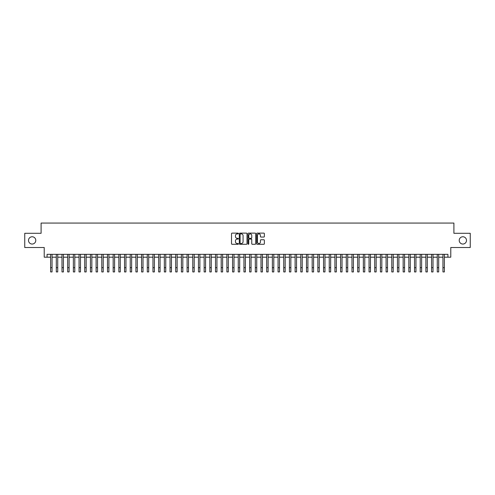 <?xml version="1.0" encoding="UTF-8"?>
<svg xmlns="http://www.w3.org/2000/svg" width="495" height="495" viewBox="0 0 495 495"><rect width="100%" height="100%" fill="white"/><g stroke="black" fill="none" stroke-linecap="round" stroke-linejoin="round"><path stroke-width="0.74" d="M238.404 233.51A0.39 0.39 0 0 0 238.015 233.12L232.081 233.12A0.557 0.557 0 0 0 231.524 233.677L231.524 243.726A0.557 0.557 0 0 0 232.081 244.283L238.015 244.283A0.39 0.39 0 0 0 238.404 243.893A0.39 0.39 0 0 0 238.015 243.503L237.247 243.503A1.788 1.788 0 0 1 235.459 241.715L235.459 240.879A1.788 1.788 0 0 1 237.247 239.091L238.015 239.091A0.39 0.39 0 0 0 238.404 238.701A0.39 0.39 0 0 0 238.015 238.312L237.247 238.312A1.788 1.788 0 0 1 235.459 236.523L235.459 235.688A1.788 1.788 0 0 1 237.247 233.9L238.015 233.9A0.39 0.39 0 0 0 238.404 233.51M459.218 240.409A3.638 3.638 0 0 0 462.856 244.047A3.638 3.638 0 0 0 466.494 240.409A3.638 3.638 0 0 0 462.856 236.765A3.638 3.638 0 0 0 459.218 240.409M28.506 240.409A3.638 3.638 0 0 0 32.144 244.047A3.638 3.638 0 0 0 35.782 240.409A3.638 3.638 0 0 0 32.144 236.765A3.638 3.638 0 0 0 28.506 240.409M263.81 237.056A0.557 0.557 0 0 0 264.367 236.499L264.367 233.677A0.557 0.557 0 0 0 263.81 233.12L257.227 233.12A0.557 0.557 0 0 0 256.67 233.677L256.67 243.726A0.557 0.557 0 0 0 257.227 244.283L263.81 244.283A0.557 0.557 0 0 0 264.367 243.726L264.367 240.322A0.557 0.557 0 0 0 263.81 239.759L260.995 239.759A0.557 0.557 0 0 0 260.432 240.322L260.432 242.006A1.491 1.491 0 0 1 258.941 243.503A1.491 1.491 0 0 1 257.45 242.006L257.45 235.391A1.491 1.491 0 0 1 258.941 233.9A1.491 1.491 0 0 1 260.432 235.391L260.432 236.499A0.557 0.557 0 0 0 260.995 237.056L263.81 237.056M47.068 257.183L47.068 254.337L447.932 254.337L447.932 257.183L450.778 257.183L450.778 247.512L470.25 247.512L470.25 233.3L453.903 233.3L453.903 223.066L41.097 223.066L41.097 233.3L24.75 233.3L24.75 247.512L44.222 247.512L44.222 257.183L50.62 257.183M247.011 233.677A0.557 0.557 0 0 0 246.454 233.12L239.865 233.12A0.557 0.557 0 0 0 239.308 233.677L239.308 243.726A0.557 0.557 0 0 0 239.865 244.283L246.454 244.283A0.557 0.557 0 0 0 247.011 243.726L247.011 233.677M248.546 233.12L255.135 233.12A0.557 0.557 0 0 1 255.692 233.677L255.692 243.726A0.557 0.557 0 0 1 255.135 244.283L252.314 244.283A0.557 0.557 0 0 1 251.757 243.726L251.757 239.648A0.557 0.557 0 0 0 251.2 239.091L249.325 239.091A0.557 0.557 0 0 0 248.768 239.648L248.768 243.893A0.39 0.39 0 0 1 248.379 244.283A0.39 0.39 0 0 1 247.989 243.893L247.989 233.677A0.557 0.557 0 0 1 248.546 233.12M52.043 257.183L56.306 257.183M57.729 257.183L61.993 257.183M63.416 257.183L67.679 257.183M69.102 257.183L73.365 257.183M74.788 257.183L79.052 257.183M80.475 257.183L84.738 257.183M86.161 257.183L90.424 257.183M91.847 257.183L96.11 257.183M97.534 257.183L101.797 257.183M103.22 257.183L107.483 257.183M108.906 257.183L113.169 257.183M114.586 257.183L118.856 257.183M120.273 257.183L124.542 257.183M125.959 257.183L130.228 257.183M131.645 257.183L135.915 257.183M137.332 257.183L141.595 257.183M143.018 257.183L147.281 257.183M148.704 257.183L152.967 257.183M154.391 257.183L158.654 257.183M160.077 257.183L164.34 257.183M165.763 257.183L170.026 257.183M171.449 257.183L175.713 257.183M177.136 257.183L181.399 257.183M182.822 257.183L187.085 257.183M188.508 257.183L192.772 257.183M194.195 257.183L198.458 257.183M199.881 257.183L204.144 257.183M205.567 257.183L209.831 257.183M211.254 257.183L215.517 257.183M216.94 257.183L221.203 257.183M222.626 257.183L226.889 257.183M228.313 257.183L232.576 257.183M233.993 257.183L238.262 257.183M239.679 257.183L243.948 257.183M245.365 257.183L249.635 257.183M251.052 257.183L255.321 257.183M256.738 257.183L261.007 257.183M262.424 257.183L266.687 257.183M268.111 257.183L272.374 257.183M273.797 257.183L278.06 257.183M279.483 257.183L283.746 257.183M285.17 257.183L289.433 257.183M290.856 257.183L295.119 257.183M296.542 257.183L300.805 257.183M302.228 257.183L306.492 257.183M307.915 257.183L312.178 257.183M313.601 257.183L317.864 257.183M319.287 257.183L323.551 257.183M324.974 257.183L329.237 257.183M330.66 257.183L334.923 257.183M336.346 257.183L340.61 257.183M342.033 257.183L346.296 257.183M347.719 257.183L351.982 257.183M353.405 257.183L357.668 257.183M359.085 257.183L363.355 257.183M364.772 257.183L369.041 257.183M370.458 257.183L374.727 257.183M376.144 257.183L380.414 257.183M381.831 257.183L386.094 257.183M387.517 257.183L391.78 257.183M393.203 257.183L397.466 257.183M398.89 257.183L403.153 257.183M404.576 257.183L408.839 257.183M410.262 257.183L414.525 257.183M415.949 257.183L420.212 257.183M421.635 257.183L425.898 257.183M427.321 257.183L431.584 257.183M433.007 257.183L437.271 257.183M438.694 257.183L442.957 257.183M444.38 257.183L447.932 257.183M240.483 233.9A0.39 0.39 0 0 0 240.094 234.29L240.094 243.113A0.39 0.39 0 0 0 240.483 243.503L241.294 243.503A1.788 1.788 0 0 0 243.076 241.715L243.076 235.688A1.788 1.788 0 0 0 241.294 233.9L240.483 233.9M251.757 235.422A1.491 1.491 0 0 0 250.26 233.931A1.491 1.491 0 0 0 248.768 235.422L248.768 237.755A0.557 0.557 0 0 0 249.325 238.312L251.2 238.312A0.557 0.557 0 0 0 251.757 237.755L251.757 235.422M50.62 267.671L52.043 267.671L52.043 271.934L50.62 271.934L50.62 254.337M52.043 267.671L52.043 254.337M56.306 267.671L57.729 267.671L57.729 271.934L56.306 271.934L56.306 254.337M57.729 267.671L57.729 254.337M61.993 267.671L63.416 267.671L63.416 271.934L61.993 271.934L61.993 254.337M63.416 267.671L63.416 254.337M67.679 267.671L69.102 267.671L69.102 271.934L67.679 271.934L67.679 254.337M69.102 267.671L69.102 254.337M73.365 267.671L74.788 267.671L74.788 271.934L73.365 271.934L73.365 254.337M74.788 267.671L74.788 254.337M79.052 267.671L80.475 267.671L80.475 271.934L79.052 271.934L79.052 254.337M80.475 267.671L80.475 254.337M84.738 267.671L86.161 267.671L86.161 271.934L84.738 271.934L84.738 254.337M86.161 267.671L86.161 254.337M90.424 267.671L91.847 267.671L91.847 271.934L90.424 271.934L90.424 254.337M91.847 267.671L91.847 254.337M96.11 267.671L97.534 267.671L97.534 271.934L96.11 271.934L96.11 254.337M97.534 267.671L97.534 254.337M101.797 267.671L103.22 267.671L103.22 271.934L101.797 271.934L101.797 254.337M103.22 267.671L103.22 254.337M107.483 267.671L108.906 267.671L108.906 271.934L107.483 271.934L107.483 254.337M108.906 267.671L108.906 254.337M113.169 267.671L114.586 267.671L114.586 271.934L113.169 271.934L113.169 254.337M114.586 267.671L114.586 254.337M118.856 267.671L120.273 267.671L120.273 271.934L118.856 271.934L118.856 254.337M120.273 267.671L120.273 254.337M124.542 267.671L125.959 267.671L125.959 271.934L124.542 271.934L124.542 254.337M125.959 267.671L125.959 254.337M130.228 267.671L131.645 267.671L131.645 271.934L130.228 271.934L130.228 254.337M131.645 267.671L131.645 254.337M135.915 267.671L137.332 267.671L137.332 271.934L135.915 271.934L135.915 254.337M137.332 267.671L137.332 254.337M141.595 267.671L143.018 267.671L143.018 271.934L141.595 271.934L141.595 254.337M143.018 267.671L143.018 254.337M147.281 267.671L148.704 267.671L148.704 271.934L147.281 271.934L147.281 254.337M148.704 267.671L148.704 254.337M152.967 267.671L154.391 267.671L154.391 271.934L152.967 271.934L152.967 254.337M154.391 267.671L154.391 254.337M158.654 267.671L160.077 267.671L160.077 271.934L158.654 271.934L158.654 254.337M160.077 267.671L160.077 254.337M164.34 267.671L165.763 267.671L165.763 271.934L164.34 271.934L164.34 254.337M165.763 267.671L165.763 254.337M170.026 267.671L171.449 267.671L171.449 271.934L170.026 271.934L170.026 254.337M171.449 267.671L171.449 254.337M175.713 267.671L177.136 267.671L177.136 271.934L175.713 271.934L175.713 254.337M177.136 267.671L177.136 254.337M181.399 267.671L182.822 267.671L182.822 271.934L181.399 271.934L181.399 254.337M182.822 267.671L182.822 254.337M187.085 267.671L188.508 267.671L188.508 271.934L187.085 271.934L187.085 254.337M188.508 267.671L188.508 254.337M192.772 267.671L194.195 267.671L194.195 271.934L192.772 271.934L192.772 254.337M194.195 267.671L194.195 254.337M198.458 267.671L199.881 267.671L199.881 271.934L198.458 271.934L198.458 254.337M199.881 267.671L199.881 254.337M204.144 267.671L205.567 267.671L205.567 271.934L204.144 271.934L204.144 254.337M205.567 267.671L205.567 254.337M209.831 267.671L211.254 267.671L211.254 271.934L209.831 271.934L209.831 254.337M211.254 267.671L211.254 254.337M215.517 267.671L216.94 267.671L216.94 271.934L215.517 271.934L215.517 254.337M216.94 267.671L216.94 254.337M221.203 267.671L222.626 267.671L222.626 271.934L221.203 271.934L221.203 254.337M222.626 267.671L222.626 254.337M226.889 267.671L228.313 267.671L228.313 271.934L226.889 271.934L226.889 254.337M228.313 267.671L228.313 254.337M232.576 267.671L233.993 267.671L233.993 271.934L232.576 271.934L232.576 254.337M233.993 267.671L233.993 254.337M238.262 267.671L239.679 267.671L239.679 271.934L238.262 271.934L238.262 254.337M239.679 267.671L239.679 254.337M243.948 267.671L245.365 267.671L245.365 271.934L243.948 271.934L243.948 254.337M245.365 267.671L245.365 254.337M249.635 267.671L251.052 267.671L251.052 271.934L249.635 271.934L249.635 254.337M251.052 267.671L251.052 254.337M255.321 267.671L256.738 267.671L256.738 271.934L255.321 271.934L255.321 254.337M256.738 267.671L256.738 254.337M261.007 267.671L262.424 267.671L262.424 271.934L261.007 271.934L261.007 254.337M262.424 267.671L262.424 254.337M266.687 267.671L268.111 267.671L268.111 271.934L266.687 271.934L266.687 254.337M268.111 267.671L268.111 254.337M272.374 267.671L273.797 267.671L273.797 271.934L272.374 271.934L272.374 254.337M273.797 267.671L273.797 254.337M278.06 267.671L279.483 267.671L279.483 271.934L278.06 271.934L278.06 254.337M279.483 267.671L279.483 254.337M283.746 267.671L285.17 267.671L285.17 271.934L283.746 271.934L283.746 254.337M285.17 267.671L285.17 254.337M289.433 267.671L290.856 267.671L290.856 271.934L289.433 271.934L289.433 254.337M290.856 267.671L290.856 254.337M295.119 267.671L296.542 267.671L296.542 271.934L295.119 271.934L295.119 254.337M296.542 267.671L296.542 254.337M300.805 267.671L302.228 267.671L302.228 271.934L300.805 271.934L300.805 254.337M302.228 267.671L302.228 254.337M306.492 267.671L307.915 267.671L307.915 271.934L306.492 271.934L306.492 254.337M307.915 267.671L307.915 254.337M312.178 267.671L313.601 267.671L313.601 271.934L312.178 271.934L312.178 254.337M313.601 267.671L313.601 254.337M317.864 267.671L319.287 267.671L319.287 271.934L317.864 271.934L317.864 254.337M319.287 267.671L319.287 254.337M323.551 267.671L324.974 267.671L324.974 271.934L323.551 271.934L323.551 254.337M324.974 267.671L324.974 254.337M329.237 267.671L330.66 267.671L330.66 271.934L329.237 271.934L329.237 254.337M330.66 267.671L330.66 254.337M334.923 267.671L336.346 267.671L336.346 271.934L334.923 271.934L334.923 254.337M336.346 267.671L336.346 254.337M340.61 267.671L342.033 267.671L342.033 271.934L340.61 271.934L340.61 254.337M342.033 267.671L342.033 254.337M346.296 267.671L347.719 267.671L347.719 271.934L346.296 271.934L346.296 254.337M347.719 267.671L347.719 254.337M351.982 267.671L353.405 267.671L353.405 271.934L351.982 271.934L351.982 254.337M353.405 267.671L353.405 254.337M357.668 267.671L359.085 267.671L359.085 271.934L357.668 271.934L357.668 254.337M359.085 267.671L359.085 254.337M363.355 267.671L364.772 267.671L364.772 271.934L363.355 271.934L363.355 254.337M364.772 267.671L364.772 254.337M369.041 267.671L370.458 267.671L370.458 271.934L369.041 271.934L369.041 254.337M370.458 267.671L370.458 254.337M374.727 267.671L376.144 267.671L376.144 271.934L374.727 271.934L374.727 254.337M376.144 267.671L376.144 254.337M380.414 267.671L381.831 267.671L381.831 271.934L380.414 271.934L380.414 254.337M381.831 267.671L381.831 254.337M386.094 267.671L387.517 267.671L387.517 271.934L386.094 271.934L386.094 254.337M387.517 267.671L387.517 254.337M391.78 267.671L393.203 267.671L393.203 271.934L391.78 271.934L391.78 254.337M393.203 267.671L393.203 254.337M397.466 267.671L398.89 267.671L398.89 271.934L397.466 271.934L397.466 254.337M398.89 267.671L398.89 254.337M403.153 267.671L404.576 267.671L404.576 271.934L403.153 271.934L403.153 254.337M404.576 267.671L404.576 254.337M408.839 267.671L410.262 267.671L410.262 271.934L408.839 271.934L408.839 254.337M410.262 267.671L410.262 254.337M414.525 267.671L415.949 267.671L415.949 271.934L414.525 271.934L414.525 254.337M415.949 267.671L415.949 254.337M420.212 267.671L421.635 267.671L421.635 271.934L420.212 271.934L420.212 254.337M421.635 267.671L421.635 254.337M425.898 267.671L427.321 267.671L427.321 271.934L425.898 271.934L425.898 254.337M427.321 267.671L427.321 254.337M431.584 267.671L433.007 267.671L433.007 271.934L431.584 271.934L431.584 254.337M433.007 267.671L433.007 254.337M437.271 267.671L438.694 267.671L438.694 271.934L437.271 271.934L437.271 254.337M438.694 267.671L438.694 254.337M442.957 267.671L444.38 267.671L444.38 271.934L442.957 271.934L442.957 254.337M444.38 267.671L444.38 254.337"/></g></svg>
